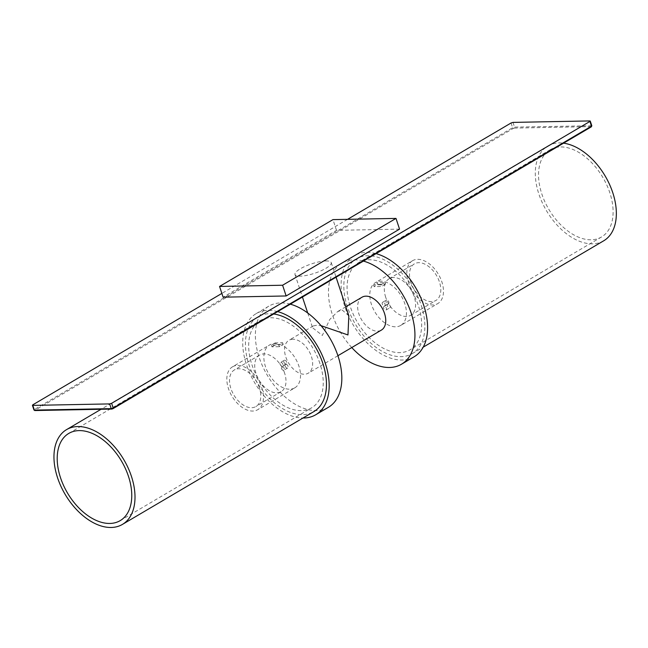 <?xml version="1.0" encoding="UTF-8"?>
<svg xmlns="http://www.w3.org/2000/svg" width="648" height="648" viewBox="0 0 648 648"><rect width="100%" height="100%" fill="white"/><g stroke="black" fill="none" stroke-linecap="round" stroke-linejoin="round"><path stroke-width="0.49" stroke-dasharray="3.24 2.43" d="M347.563 219.332L221.859 293.414M399.549 229.133L336.506 230.348L223.106 297.173M326.017 260.95A19.076 4.941 -18.3 0 0 305.475 266.19A19.076 4.941 -18.3 0 0 295.002 274.541A19.076 4.941 -18.3 0 0 300.21 276.153A19.076 4.941 -18.3 0 0 320.752 270.921A19.076 4.941 -18.3 0 0 331.225 262.562A19.076 4.941 -18.3 0 0 326.017 260.95M348.827 315.779L342.266 310.092L337.649 311.575L329.678 319.586L322.348 335.437L312.595 327.758L313.284 325.936L316.467 325.304L321.019 325.661M362.021 297.213A19.076 11.818 -120.5 0 0 360.045 316.823A19.076 11.818 -120.5 0 0 377.492 331.152A19.076 11.818 -120.5 0 0 381.389 330.091M292.815 339.236A19.076 11.818 -120.5 0 0 288.911 340.297A19.076 11.818 -120.5 0 0 286.942 359.899A19.076 11.818 -120.5 0 0 304.39 374.228A19.076 11.818 -120.5 0 0 308.286 373.175A19.076 11.818 -120.5 0 0 310.262 353.565A19.076 11.818 -120.5 0 0 292.815 339.236M351.767 347.555A58.693 36.369 59.5 0 1 332.303 314.41A58.693 36.369 59.5 0 1 341.909 263.088A58.693 36.369 59.5 0 1 363.471 261.104M414.153 356.764A58.693 36.369 59.5 0 1 344.955 306.958A58.693 36.369 59.5 0 1 354.553 255.636A58.693 36.369 59.5 0 1 376.124 253.651M347.417 306.909A55.015 34.085 59.5 0 1 356.424 258.803A55.015 34.085 59.5 0 1 421.289 305.491A55.015 34.085 59.5 0 1 412.29 353.597A55.015 34.085 59.5 0 1 347.417 306.909M603.758 240.764A55.015 34.085 59.5 0 1 538.885 194.076A55.015 34.085 -120.5 0 1 547.892 145.97A55.015 34.085 -120.5 0 1 563.582 143.176M550.12 149.753A50.617 31.363 -120.5 0 1 609.809 192.715A50.617 31.363 59.5 0 1 601.522 236.974A50.617 31.363 59.5 0 1 541.841 194.019A50.617 31.363 -120.5 0 1 550.12 149.753L358.652 262.586A50.617 31.363 59.5 0 1 418.341 305.548A50.617 31.363 59.5 0 1 410.054 349.807A50.617 31.363 59.5 0 1 350.374 306.852A50.617 31.363 59.5 0 1 358.652 262.586M373.54 284.909L374.107 286.619L377.857 284.407L377.29 282.698L373.54 284.909L381.04 284.772L381.607 286.473L374.107 286.619M384.41 306.366A2.049 1.272 -120.5 0 0 383.997 306.488A2.049 1.272 -120.5 0 0 383.778 308.594A2.049 1.272 -120.5 0 0 385.657 310.133A2.049 1.272 -120.5 0 0 386.07 310.011A2.049 1.272 -120.5 0 0 386.289 307.905A2.049 1.272 -120.5 0 0 384.41 306.366M383.033 302.203A2.049 1.272 -120.5 0 0 382.612 302.316A2.049 1.272 -120.5 0 0 382.401 304.422A2.049 1.272 -120.5 0 0 384.272 305.961A2.049 1.272 -120.5 0 0 384.693 305.848A2.049 1.272 -120.5 0 0 384.904 303.742A2.049 1.272 -120.5 0 0 383.033 302.203M381.04 284.772L384.799 282.552L377.29 282.698M384.799 282.552L385.366 284.261L377.857 284.407M385.366 284.261L381.607 286.473M400.739 325.418A24.875 15.414 -120.5 0 1 371.409 304.309A24.875 15.414 59.5 0 1 375.484 282.56A24.875 15.414 59.5 0 1 404.806 303.669A24.875 15.414 -120.5 0 1 400.739 325.418L437.781 303.588A24.875 15.414 -120.5 0 0 441.855 281.839A24.875 15.414 59.5 0 0 412.525 260.723L375.484 282.56M388.168 304.155A2.049 1.272 -120.5 0 0 387.747 304.268A2.049 1.272 -120.5 0 0 387.536 306.374A2.049 1.272 -120.5 0 0 389.408 307.913A2.049 1.272 -120.5 0 0 389.829 307.8A2.049 1.272 -120.5 0 0 390.039 305.694A2.049 1.272 -120.5 0 0 388.168 304.155M386.791 299.992A2.049 1.272 -120.5 0 0 386.37 300.105A2.049 1.272 -120.5 0 0 386.159 302.211A2.049 1.272 -120.5 0 0 388.031 303.75A2.049 1.272 -120.5 0 0 388.452 303.637A2.049 1.272 -120.5 0 0 388.662 301.531A2.049 1.272 -120.5 0 0 386.791 299.992M412.525 260.723A24.875 15.414 59.5 0 0 408.451 282.479A24.875 15.414 -120.5 0 0 437.781 303.588M410.897 282.431A21.238 13.163 59.5 0 1 414.372 263.858A21.238 13.163 59.5 0 1 439.417 281.88A21.238 13.163 59.5 0 1 435.934 300.453A21.238 13.163 59.5 0 1 410.897 282.431M385.698 297.278A21.238 13.163 59.5 0 1 389.173 278.705A21.238 13.163 59.5 0 1 414.218 296.735A21.238 13.163 59.5 0 1 410.735 315.309A21.238 13.163 59.5 0 1 385.698 297.278M290.369 304.187A58.693 36.369 -120.5 0 0 268.799 306.172A58.693 36.369 -120.5 0 0 259.2 357.494A58.693 36.369 -120.5 0 0 328.398 407.3M277.717 311.639A58.693 36.369 -120.5 0 0 256.154 313.624A58.693 36.369 -120.5 0 0 246.548 364.946A58.693 36.369 -120.5 0 0 302.972 418.017M273.715 313.997A55.015 34.085 -120.5 0 0 258.017 316.791A55.015 34.085 -120.5 0 0 249.018 364.897A55.015 34.085 -120.5 0 0 313.883 411.585M319.934 363.536A50.617 31.363 -120.5 0 0 260.253 320.582A50.617 31.363 -120.5 0 0 251.967 364.84A50.617 31.363 -120.5 0 0 311.648 407.803A50.617 31.363 -120.5 0 0 319.934 363.536M282.641 342.76L283.2 344.469L279.45 346.68L278.883 344.971L282.641 342.76L275.133 342.905L275.7 344.615L283.2 344.469M286.003 364.362A2.049 1.272 59.5 0 1 287.882 365.901A2.049 1.272 59.5 0 1 287.671 368.007A2.049 1.272 59.5 0 1 287.25 368.121A2.049 1.272 59.5 0 1 285.379 366.582A2.049 1.272 59.5 0 1 285.59 364.476A2.049 1.272 59.5 0 1 286.003 364.362M284.626 360.191A2.049 1.272 59.5 0 1 286.505 361.73A2.049 1.272 59.5 0 1 286.286 363.836A2.049 1.272 59.5 0 1 285.873 363.949A2.049 1.272 59.5 0 1 283.994 362.41A2.049 1.272 59.5 0 1 284.213 360.304A2.049 1.272 59.5 0 1 284.626 360.191M275.133 342.905L271.382 345.117L278.883 344.971M271.382 345.117L271.941 346.826L279.45 346.68M271.941 346.826L275.7 344.615M294.824 387.828A24.875 15.414 59.5 0 0 298.898 366.079A24.875 15.414 -120.5 0 0 269.568 344.971A24.875 15.414 -120.5 0 0 265.494 366.719A24.875 15.414 59.5 0 0 294.824 387.828L257.783 409.666A24.875 15.414 59.5 0 1 228.452 388.549A24.875 15.414 -120.5 0 1 232.527 366.8L269.568 344.971M282.253 366.574A2.049 1.272 59.5 0 1 284.124 368.113A2.049 1.272 59.5 0 1 283.913 370.219A2.049 1.272 59.5 0 1 283.492 370.332A2.049 1.272 59.5 0 1 281.621 368.793A2.049 1.272 59.5 0 1 281.831 366.687A2.049 1.272 59.5 0 1 282.253 366.574M280.876 362.402A2.049 1.272 59.5 0 1 282.747 363.941A2.049 1.272 59.5 0 1 282.536 366.047A2.049 1.272 59.5 0 1 282.115 366.161A2.049 1.272 59.5 0 1 280.244 364.622A2.049 1.272 59.5 0 1 280.454 362.516A2.049 1.272 59.5 0 1 280.876 362.402M232.527 366.8A24.875 15.414 -120.5 0 1 261.849 387.909A24.875 15.414 59.5 0 1 257.783 409.666M259.411 387.958A21.238 13.163 -120.5 0 0 234.365 369.935A21.238 13.163 -120.5 0 0 230.891 388.508A21.238 13.163 -120.5 0 0 255.936 406.531A21.238 13.163 -120.5 0 0 259.411 387.958M284.61 373.11A21.238 13.163 -120.5 0 0 259.565 355.08A21.238 13.163 -120.5 0 0 256.09 373.653A21.238 13.163 -120.5 0 0 281.135 391.684A21.238 13.163 -120.5 0 0 284.61 373.11M336.506 230.348L332.959 219.615M511.045 122.999L512.609 127.713L34.36 409.544L32.805 404.822M33.963 409.981L34.36 409.544A0.745 0.462 -120.5 0 0 35.089 410.216L111.942 409.01M591.818 125.761L514.561 127.113L512.609 127.713A0.745 0.462 -120.5 0 0 513.329 128.385L35.089 410.216M591.138 126.895L591.138 126.619A0.745 0.551 -91.1 0 0 591.422 125.639L589.858 120.925M513.005 122.399L514.561 127.113A0.745 0.551 -91.1 0 1 514.285 128.093L513.329 128.385M591.138 126.619L514.285 128.093M331.225 262.562L336.085 277.247M295.002 274.541L302.446 297.067M307.719 313.008L312.595 327.758M345.838 306.747L337.649 311.575M313.284 325.936L288.911 340.297M341.909 263.088L354.553 255.636M412.29 353.597L423.201 347.166M356.424 258.803L547.892 145.97M601.522 236.974L410.054 349.807M389.173 278.705L414.372 263.858M410.735 315.309L435.934 300.453M386.07 310.011L389.829 307.8M383.997 306.488L387.747 304.268M384.693 305.848L388.452 303.637M382.612 302.316L386.37 300.105M337.916 355.712L308.286 373.175M268.799 306.172L256.154 313.624M258.017 316.791L101.072 409.277M68.785 433.415L260.253 320.582M120.18 520.636L311.648 407.803M259.565 355.08L234.365 369.935M281.135 391.684L255.936 406.531M285.59 364.476L281.831 366.687M287.671 368.007L283.913 370.219M284.213 360.304L280.454 362.516M286.286 363.836L282.536 366.047"/><path stroke-width="0.97" d="M221.859 293.414L32.805 404.822L32.797 405.389L109.65 403.906L111.213 408.629L113.173 408.029L591.413 126.198L589.858 120.925L513.005 122.399L511.045 122.999L347.563 219.332M589.85 121.484L111.61 403.315L113.173 408.029A0.745 0.462 59.5 0 1 112.898 408.718L111.942 409.01A0.745 0.551 88.9 0 1 111.731 409.074L34.879 410.549A0.745 0.551 88.9 0 0 35.089 410.492M109.65 403.906L111.61 403.315M219.559 286.44L223.106 297.173L286.149 295.966L399.549 229.133L396.001 218.408L332.959 219.615L219.559 286.44L282.601 285.233L396.001 218.408M321.019 325.661L347.96 334.951L348.827 315.779L336.085 277.247M337.916 355.712L381.389 330.091A19.076 11.818 -120.5 0 0 383.365 310.489A19.076 11.818 -120.5 0 0 365.918 296.16A19.076 11.818 -120.5 0 0 362.021 297.213L345.838 306.747M363.471 261.104A58.693 36.369 59.5 0 1 411.107 312.895A58.693 36.369 59.5 0 1 401.501 364.216A58.693 36.369 59.5 0 1 351.767 347.555M376.124 253.651A58.693 36.369 59.5 0 1 423.76 305.443A58.693 36.369 59.5 0 1 414.153 356.764L401.501 364.216M563.582 143.176A55.015 34.085 -120.5 0 1 612.757 192.659A55.015 34.085 59.5 0 1 603.758 240.764L423.201 347.166M302.972 418.017A58.693 36.369 -120.5 0 0 315.746 414.752L328.398 407.3A58.693 36.369 -120.5 0 0 338.005 355.979A58.693 36.369 -120.5 0 0 290.369 304.187M315.746 414.752A58.693 36.369 -120.5 0 0 325.353 363.431A58.693 36.369 -120.5 0 0 277.717 311.639M101.072 409.277L66.55 429.624A55.015 34.085 59.5 0 0 57.55 477.73A55.015 34.085 -120.5 0 0 122.415 524.418L313.883 411.585A55.015 34.085 -120.5 0 0 322.882 363.479A55.015 34.085 -120.5 0 0 273.715 313.997M122.415 524.418A55.015 34.085 -120.5 0 0 131.414 476.312A55.015 34.085 59.5 0 0 66.55 429.624M60.499 477.673A50.617 31.363 -120.5 0 0 120.18 520.636A50.617 31.363 -120.5 0 0 128.466 476.369A50.617 31.363 59.5 0 0 68.785 433.415A50.617 31.363 59.5 0 0 60.499 477.673M286.149 295.966L282.601 285.233M33.963 409.981L34.36 410.103A0.745 0.551 88.9 0 0 34.879 410.549L33.963 409.981L32.4 405.259M590.255 121.046L591.818 125.761L591.413 126.198A0.745 0.462 59.5 0 1 591.292 126.854L111.731 409.074A0.745 0.551 88.9 0 1 111.213 408.629L34.36 410.103L32.797 405.389M591.818 125.761L591.292 126.854A0.745 0.462 59.5 0 1 591.138 126.895L113.157 408.564M302.446 297.067L307.719 313.008"/></g></svg>
